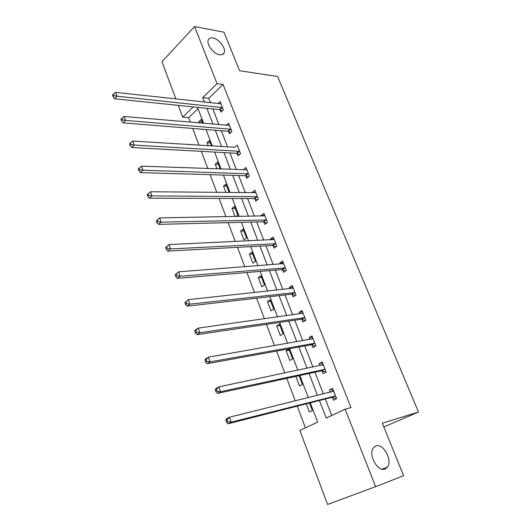 <?xml version="1.0" encoding="UTF-8"?>
<svg xmlns="http://www.w3.org/2000/svg" width="531" height="531" viewBox="0 0 531 531"><rect width="100%" height="100%" fill="white"/><g stroke="black" fill="none" stroke-linecap="round" stroke-linejoin="round"><path stroke-width="0.8" d="M219.635 54.753C213.648 54.056 206.167 44.319 208.291 39.978C209.055 38.272 210.601 37.601 212.931 37.98C218.971 38.823 226.259 48.46 224.128 52.768C223.385 54.414 221.892 55.071 219.635 54.753M385.075 469.026C377.853 472.424 367.983 454.782 373.26 447.998L375.855 445.94C383.15 442.847 392.787 460.311 387.471 467.094L385.075 469.026M175.9 99.005L161.968 61.769L194.572 26.55L223.976 32.199L239.581 70.736L277.594 76.477L418.481 412.036L382.327 423.187L403.593 475.696L375.629 486.681L327.561 504.45L299.869 430.435L317.657 422.092L310.31 402.83M198.023 108.629L188.658 117.67L190.37 122.203M192.72 128.456L199.012 145.169M201.335 151.348L207.82 168.566M210.117 174.672L216.794 192.414M219.064 198.435L225.947 216.714M228.184 222.662L235.273 241.492M237.476 247.353L244.784 266.761M246.948 272.522L254.482 292.528M256.612 298.196L264.378 318.812M266.469 324.381L274.467 345.628M276.525 351.091L284.769 373.001M286.78 378.344L295.282 400.932M297.254 406.155L305.411 427.833M188.658 117.67L182.677 117.125L178.277 105.357M383.853 426.944L418.481 412.036M306.307 403.852L309.381 411.937L312.321 410.509L309.473 403.049M295.86 376.373L299.504 385.964L302.385 384.457L299.039 375.682M292.641 358.896L288.937 349.192L286.143 350.799L289.82 360.469L292.641 358.896M283.076 333.813L279.445 324.295L276.704 325.961L280.315 335.459L283.076 333.813M273.684 309.195L270.12 299.849L267.438 301.581L270.983 310.907L273.684 309.195M264.471 285.028L260.973 275.848L258.345 277.647L261.823 286.8L264.471 285.028M255.424 261.298L251.986 252.285L249.411 254.143L252.822 263.13L255.424 261.298M246.537 237.994L243.158 229.146L240.636 231.058L243.994 239.886L246.537 237.994M235.983 216.535L237.808 215.108L234.496 206.413L232.02 208.384L235.12 216.555M229.2 192.534L225.98 184.084L223.551 186.109L225.98 192.501M220.232 169.017L217.61 162.147L215.234 164.218L217.013 168.898M211.431 145.939L209.393 140.589L207.057 142.706L208.212 145.733M202.789 123.278L201.315 119.402L199.025 121.566L199.57 123M202.543 129.239L202.099 129.657L201.919 129.186M319.45 400.507L326.22 418.076L345.143 409.202L350.991 407.589L223.073 84.456L208.743 98.288L210.495 102.815M212.871 108.941L218.971 124.679M221.321 130.732L227.6 146.934M229.923 152.921L236.388 169.601M238.684 175.515L245.342 192.687M247.599 198.521L254.455 216.21M256.685 221.951L263.748 240.165M265.945 245.826L273.213 264.584M275.37 270.153L282.864 289.468M284.981 294.937L292.694 314.837M294.778 320.206L302.723 340.696M304.761 345.96L312.951 367.074M314.943 372.224L323.379 393.975M325.33 399.007L331.722 415.494M332.393 397.453L333.481 400.241L336.588 398.728L332.545 388.413L329.459 389.953L330.355 392.243M326.127 372.032L322.171 361.95L319.158 363.562L319.954 365.6M326.14 372.065L323.094 373.651L322.032 370.923M311.87 344.904L312.912 347.579L315.892 345.92L312.002 335.997L309.049 337.683L309.746 339.475M301.9 319.377L302.929 322.005L305.843 320.273L302.026 310.535L299.139 312.294L299.743 313.848M292.123 294.333L293.132 296.915L295.979 295.11L292.242 285.559L289.408 287.39L289.926 288.705M282.525 269.761L283.514 272.29L286.309 270.425L282.638 261.053L279.864 262.945L280.295 264.04M273.107 245.647L274.076 248.13L276.817 246.198L273.213 236.999L270.498 238.957L270.843 239.839M263.867 221.978L264.816 224.414L267.498 222.423L263.96 213.389L261.298 215.407L261.564 216.077M254.787 198.733L255.723 201.13L258.351 199.079L254.873 190.211L252.271 192.282L252.457 192.76M245.88 175.914L246.796 178.263L249.371 176.159L245.959 167.451L243.517 169.86M237.125 153.505L238.027 155.809L240.55 153.651L237.198 145.102L234.735 147.379M228.529 131.489L229.412 133.752L231.888 131.542L228.595 123.146L226.219 125.303M220.08 109.864L220.949 112.087L223.378 109.831L220.146 101.58L217.969 103.638M194.572 26.55L217.046 83.659L202.729 97.598L204.481 102.151M223.073 84.456L217.046 83.659M345.143 409.202L375.629 486.681M206.858 108.317L212.964 124.154M215.314 130.254L221.6 146.563M223.916 152.589L230.388 169.382M232.684 175.336L239.348 192.634M241.612 198.501L248.475 216.316M250.705 222.104L257.774 240.443M259.971 246.145L267.252 265.042M269.409 270.651L276.91 290.112M279.034 295.621L286.76 315.666M288.844 321.076L296.802 341.732M298.847 347.035L307.044 368.315M309.042 373.505L317.492 395.429M193.171 106.904L182.677 117.125M308.352 397.692L299.876 375.497M297.871 370.24L289.654 348.708M287.603 343.338L279.625 322.436M277.54 316.967L269.794 296.683M267.67 291.107L260.157 271.421M257.993 265.752L250.698 246.643M248.501 240.882L241.419 222.33M239.189 216.482L232.312 198.475M230.049 192.541L223.378 175.064M221.082 169.05L214.61 152.078M212.281 145.985L205.995 129.511M203.645 123.351L197.539 107.355M208.743 98.288L202.729 97.598M332.824 389.13L329.459 389.953M322.529 362.865L319.158 363.562M289.329 350.214L286.143 350.799M312.434 337.099L309.049 337.683M279.897 325.476L276.704 325.961M302.531 311.83L299.139 312.294M270.637 301.196L267.438 301.581M292.813 287.025L289.408 287.39M261.544 277.355L258.345 277.647M283.275 262.692L279.864 262.945M252.617 253.944L249.411 254.143M273.916 238.797L270.498 238.957M243.848 230.945L240.636 231.058M264.723 215.347L261.298 215.407M235.233 208.358L232.02 208.384M255.703 192.322L252.271 192.282M226.77 186.162L223.551 186.109M246.842 169.708L243.404 169.581M218.453 164.351L215.234 164.218M239.64 151.342L134.151 145.056L132.757 141.073L234.695 147.279M210.283 142.919L207.057 142.706M202.245 121.851L199.025 121.566M331.158 392.051L333.149 389.953M225.854 420.333L226.545 422.304L227.779 421.66L227.095 419.682L225.854 420.333L226.372 418.859L229.465 417.227L333.634 391.188M227.095 419.682L229.465 417.227L231.191 422.158L228.084 423.771L331.696 397.387L336.369 398.549M335.492 395.94L231.191 422.158L227.779 421.66M226.545 422.304L228.084 423.771M321.129 365.355L322.848 363.662M215.261 389.94L215.931 391.865L217.139 391.174L216.469 389.243L215.261 389.94L215.818 388.599L218.832 386.86L323.24 364.671M216.469 389.243L218.832 386.86L220.518 391.686L217.491 393.405L321.335 370.837L326.007 372.098M325.065 369.33L220.518 391.686L217.139 391.174M215.931 391.865L217.491 393.405M311.299 339.203L312.739 337.875M204.9 360.204L205.557 362.089L206.738 361.359L206.074 359.474L204.9 360.204L205.49 358.996L208.431 357.164L313.051 338.665M206.074 359.474L208.431 357.164L210.084 361.877L207.13 363.695L311.173 344.798L315.606 346.079M314.837 343.232L210.084 361.877L206.738 361.359M205.557 362.089L207.13 363.695M301.668 313.575L302.829 312.58M194.764 331.112L195.401 332.957L196.556 332.194L195.912 330.342L194.764 331.112L195.381 330.03L198.255 328.105L303.055 313.157M195.912 330.342L198.255 328.105L199.868 332.718L196.988 334.63L301.203 319.257L305.385 320.538M304.807 317.638L199.868 332.718L196.556 332.194M195.401 332.957L196.988 334.63M292.223 288.459L293.099 287.756M184.841 302.643L185.472 304.455L186.593 303.652L185.963 301.84L184.841 302.643L188.293 299.67L293.245 288.127M185.963 301.84L188.293 299.67L189.879 304.183L187.065 306.181L291.426 294.201L295.389 295.488M294.97 292.528L189.879 304.183L186.593 303.652M185.472 304.455L187.065 306.181M282.97 263.834L283.554 263.396M175.13 274.779L175.748 276.551L176.843 275.715L176.226 273.943L175.13 274.779L178.549 271.832L283.627 263.575M176.226 273.943L178.549 271.832L180.095 276.253L177.347 278.337L281.828 269.609L285.598 270.903M285.313 267.889L180.095 276.253L176.843 275.715M175.748 276.551L177.347 278.337M165.626 247.506L166.23 249.231L167.298 248.369L166.694 246.63L165.626 247.506L169.004 244.585L274.182 239.474M166.694 246.63L169.004 244.585L170.524 248.913L167.836 251.077L272.416 245.481L276.007 246.769M275.841 243.709L170.524 248.913L167.298 248.369M166.23 249.231L167.836 251.077M266.542 219.98L161.145 222.144L159.658 217.902L264.909 215.818M266.608 223.086L263.17 221.792L158.523 224.381L161.145 222.144L157.953 221.586L157.355 219.887L156.313 220.79L156.904 222.482L157.953 221.586M156.904 222.482L158.523 224.381M159.658 217.902L157.355 219.887M257.409 196.682L151.959 195.919L150.505 191.764L255.809 192.6M257.389 199.829L254.097 198.541L149.403 198.229L151.959 195.919L148.793 195.355L148.215 193.696L147.193 194.625L147.771 196.284L148.793 195.355M147.771 196.284L149.403 198.229M150.505 191.764L148.215 193.696M248.448 173.803L142.965 170.225L141.538 166.163L246.875 169.794M248.349 176.989L245.183 175.708L140.463 172.615L142.965 170.225L139.826 169.661L139.261 168.028L138.259 168.991L138.83 170.617L139.826 169.661M138.83 170.617L140.463 172.615M141.538 166.163L139.261 168.028M239.481 154.567L236.434 153.28L131.708 147.505L134.151 145.056L131.038 144.485L130.48 142.885L129.511 143.874L130.062 145.467L131.038 144.485M130.062 145.467L131.708 147.505M132.757 141.073L130.48 142.885M230.998 129.272L125.508 120.391L124.141 116.481L229.478 125.409M230.779 132.538L227.832 131.257L123.119 122.9L125.508 120.391L122.429 119.807L121.884 118.247L120.929 119.256L121.473 120.816L122.429 119.807M121.473 120.816L123.119 122.9M124.141 116.481L121.884 118.247M222.502 107.601L117.039 96.204L115.698 92.374L221.015 103.797M222.237 110.893L219.389 109.618L114.709 98.779L117.039 96.204L113.986 95.62L113.448 94.087L112.519 95.122L113.05 96.655L113.986 95.62M113.05 96.655L114.709 98.779M115.698 92.374L113.448 94.087M335.28 395.88L332.18 397.4M334.795 395.867L331.696 397.387M333.501 391.334L332.95 391.606M324.853 369.264L321.819 370.864M324.368 369.237L321.335 370.837M323.107 364.804L322.695 365.023M314.631 343.165L311.657 344.838M314.146 343.126L311.173 344.798M304.602 317.565L301.694 319.31M304.11 317.511L301.203 319.257M294.758 292.455L291.911 294.26M294.274 292.389L291.426 294.201M285.107 267.81L282.319 269.688M284.616 267.737L281.828 269.609M275.629 243.629L272.901 245.568M275.144 243.543L272.416 245.481M266.33 219.894L263.655 221.892M265.845 219.794L263.17 221.792M257.203 196.589L254.581 198.647M256.712 196.483L254.097 198.541M248.236 173.71L245.667 175.827M247.751 173.591L245.183 175.708M239.435 151.242L236.919 153.406M238.95 151.116L236.434 153.28M230.786 129.179L228.323 131.389M230.301 129.04L227.832 131.257M222.297 107.494L219.874 109.764M221.805 107.348L219.389 109.618M387.471 467.094L382.054 469.185M224.128 52.768L222.363 54.54"/></g></svg>
